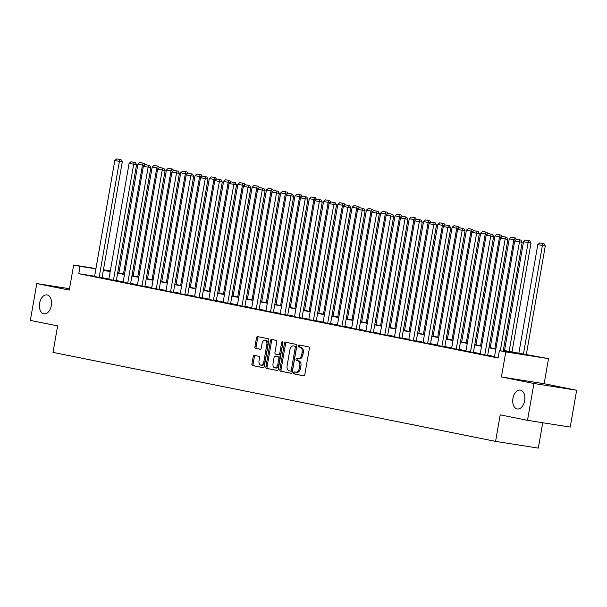 <?xml version="1.0" encoding="UTF-8"?>
<svg xmlns="http://www.w3.org/2000/svg" width="607" height="607" viewBox="0 0 607 607"><rect width="100%" height="100%" fill="white"/><g stroke="black" fill="none" stroke-linecap="round" stroke-linejoin="round"><path stroke-width="0.91" d="M293.667 372.766A1.024 0.645 -81 0 0 294.114 373.904L303.667 375.824A1.472 0.918 -81 0 0 303.69 375.832A1.472 0.918 -81 0 0 304.813 374.557L309.358 348.524A1.472 0.918 -81 0 0 308.713 346.901L299.168 344.981A1.024 0.645 -81 0 0 299.145 344.973A1.024 0.645 -81 0 0 298.356 345.869A1.024 0.645 -81 0 0 298.811 347.007L300.048 347.25A4.697 2.929 -81 0 1 302.111 352.462L301.732 354.632A4.697 2.929 -81 0 1 298.128 358.691A4.697 2.929 -81 0 1 298.052 358.676L296.815 358.433A1.024 0.645 -81 0 0 296.8 358.426A1.024 0.645 -81 0 0 296.011 359.314A1.024 0.645 -81 0 0 296.466 360.452L297.696 360.702A4.697 2.929 -81 0 1 299.767 365.907L299.388 368.077A4.697 2.929 -81 0 1 295.784 372.144A4.697 2.929 -81 0 1 295.708 372.129L294.471 371.879A1.024 0.645 -81 0 0 294.456 371.879A1.024 0.645 -81 0 0 293.667 372.766M295.427 372.076A1.024 0.645 -81 0 0 294.82 372.948A1.024 0.645 -81 0 0 295.268 374.087L303.902 375.824M300.116 345.171A1.024 0.645 -81 0 0 299.517 346.051A1.024 0.645 -81 0 0 299.964 347.189L301.201 347.432L300.048 347.25M297.771 358.623A1.024 0.645 -81 0 0 297.164 359.496A1.024 0.645 -81 0 0 297.62 360.634L298.856 360.884L297.696 360.702M51.329 305.549A9.575 5.971 -81 0 0 46.959 294.911A9.575 5.971 -81 0 0 39.607 303.189A9.575 5.971 -81 0 0 43.977 313.827A9.575 5.971 -81 0 0 51.329 305.549M524.66 400.711A9.575 5.971 -81 0 0 520.29 390.073A9.575 5.971 -81 0 0 512.945 398.351A9.575 5.971 -81 0 0 517.308 408.989A9.575 5.971 -81 0 0 524.66 400.711M254.356 355.361A1.472 0.918 -81 0 0 254.333 355.353A1.472 0.918 -81 0 0 253.202 356.62L251.928 363.927A1.472 0.918 -81 0 0 252.573 365.551L263.18 367.683A1.472 0.918 -81 0 0 263.203 367.69A1.472 0.918 -81 0 0 264.333 366.423L268.871 340.39A1.472 0.918 -81 0 0 268.226 338.759L257.626 336.627A1.472 0.918 -81 0 0 257.603 336.627A1.472 0.918 -81 0 0 256.473 337.894L254.932 346.718A1.472 0.918 -81 0 0 255.577 348.342L260.115 349.253A1.472 0.918 -81 0 0 260.137 349.26A1.472 0.918 -81 0 0 261.268 347.993L262.034 343.615A3.93 2.451 -81 0 1 265.047 340.216A3.93 2.451 -81 0 1 266.837 344.579L263.848 361.719A3.93 2.451 -81 0 1 260.835 365.118A3.93 2.451 -81 0 1 259.037 360.755L259.538 357.895A1.472 0.918 -81 0 0 258.893 356.271L254.356 355.361M94.616 276.2L78.773 273.696L80.063 266.329L73.652 265.047L95.952 268.56M527.491 420.34L533.917 383.503L576.65 390.248L570.223 427.085L527.491 420.34L500.206 414.854L495.578 441.38L53.006 352.401L57.635 325.883L30.35 320.397L36.777 283.56L69.281 290.093L73.652 265.047M576.65 390.248L544.145 383.715L501.42 376.97L533.917 383.503M501.42 376.97L505.79 351.923L499.379 350.634L516.701 353.365L503.271 350.664M78.773 273.696L498.097 358.001L499.379 350.634M279.88 369.549A1.472 0.918 -81 0 0 280.525 371.173L291.125 373.305A1.472 0.918 -81 0 0 291.148 373.313A1.472 0.918 -81 0 0 292.278 372.038L296.823 346.005A1.472 0.918 -81 0 0 296.178 344.381L285.571 342.249A1.472 0.918 -81 0 0 285.548 342.242A1.472 0.918 -81 0 0 284.417 343.509L279.88 369.549L281.033 369.731A1.472 0.918 -81 0 0 281.678 371.355L291.368 373.305M277.156 370.498L266.549 368.366A1.472 0.918 -81 0 1 265.904 366.734L270.449 340.702A1.472 0.918 -81 0 1 271.572 339.434A1.472 0.918 -81 0 1 271.595 339.434L276.139 340.352A1.472 0.918 -81 0 1 276.784 341.976L274.941 352.538A1.472 0.918 -81 0 0 275.586 354.162L278.598 354.769A1.472 0.918 -81 0 0 278.621 354.769A1.472 0.918 -81 0 0 279.744 353.502L281.663 342.507A1.024 0.645 -81 0 1 282.452 341.62A1.024 0.645 -81 0 1 282.923 342.765L278.302 369.231A1.472 0.918 -81 0 1 277.179 370.498A1.472 0.918 -81 0 0 277.179 370.498L277.202 370.505M69.517 288.727L36.777 283.56M495.578 441.38L538.31 448.118L542.734 422.745M494.538 356.537L487.702 355.163M480.258 353.669L473.414 352.288M465.971 350.793L459.135 349.42M451.691 347.925L444.855 346.551M437.412 345.049L430.568 343.676M423.125 342.181L416.288 340.808M408.845 339.305L402.009 337.932M394.558 336.437L387.721 335.064M380.278 333.569L373.442 332.188M365.998 330.694L359.154 329.32M351.711 327.826L344.875 326.445M337.431 324.95L330.595 323.577M323.152 322.082L316.308 320.708M308.864 319.206L302.028 317.833M294.585 316.338L287.748 314.965M280.305 313.462L273.461 312.089M266.018 310.594L259.181 309.221M251.738 307.726L244.902 306.345M237.451 304.851L230.614 303.477M223.171 301.983L216.335 300.602M208.891 299.107L202.048 297.733M194.604 296.239L187.768 294.865M180.325 293.363L173.488 291.99M166.045 290.495L159.201 289.122M151.758 287.619L144.921 286.246M137.478 284.751L130.642 283.378M123.198 281.883L116.354 280.502M108.911 279.008L102.075 277.634M494.477 356.893L498.157 357.652M480.198 354.018L487.656 355.414M473.832 352.637L473.377 352.546L493.62 236.555L486.154 235.175L465.91 351.165L465.448 351.074L473.832 352.637M451.631 348.281L459.089 349.67M444.802 346.817L465.053 230.812L457.587 229.431L437.344 345.429L436.888 345.33L444.81 346.802M430.985 344.025L430.522 343.926L450.766 227.936L443.307 226.563L423.064 342.553L422.601 342.462L430.985 344.025M408.784 339.662L416.243 341.058M401.955 338.205L422.206 222.192L414.74 220.819L394.497 336.809L394.042 336.718L401.963 338.19M388.139 335.405L387.676 335.314L407.919 219.324L400.461 217.951L380.217 333.941L379.754 333.85L388.139 335.405M365.938 331.05L373.851 332.537L373.396 332.446L393.639 216.456L386.173 215.075L365.93 331.065M351.65 328.175L359.116 329.571M345.292 326.794L344.829 326.703L365.073 210.712L357.606 209.332L337.363 325.329L336.908 325.231L345.292 326.794M323.083 322.438L331.005 323.926L330.549 323.827L350.793 207.837L343.327 206.463L323.083 322.454M308.804 319.563L316.27 320.959M302.445 318.182L301.983 318.091L322.226 202.093L314.76 200.72L294.516 316.71L294.061 316.619L302.445 318.182M280.237 313.819L287.703 315.215M265.957 310.951L273.416 312.347M259.136 309.494L279.379 193.481L271.913 192.108L251.67 308.098L251.215 308.007L259.136 309.471M245.311 306.694L244.856 306.603L265.1 190.613L257.634 189.232L237.39 305.222L236.935 305.131L245.311 306.694M223.11 302.332L230.569 303.728M208.831 299.463L216.289 300.86M202.465 298.083L202.01 297.984L222.253 181.994L214.787 180.62L194.543 296.611L194.081 296.52L202.465 298.083M180.264 293.72L187.722 295.116M173.435 292.263L193.686 176.25L186.22 174.877L165.977 290.867L165.521 290.776L173.443 292.248M159.618 289.463L159.163 289.372L179.406 173.382L171.94 172.009L151.697 287.999L151.234 287.908L159.618 289.463M137.417 285.108L145.331 286.595L144.876 286.504L165.119 170.506L157.653 169.133L137.41 285.123M123.13 282.232L130.596 283.628M116.772 280.851L116.309 280.76L136.552 164.77L129.094 163.389L108.85 279.379L108.387 279.288L116.772 280.851M94.571 276.496L102.484 277.976L102.029 277.885L122.273 161.894L114.806 160.521L94.563 276.511M117.826 272.073L119.033 272.315M503.324 350.33L548.523 358.661L505.79 351.923M544.145 383.715L548.523 358.661M103.448 269.743L110.337 270.828M95.906 268.833L80.063 266.329M495.828 349.169L488.984 347.796M481.541 346.301L474.704 344.92M467.261 343.425L460.417 342.052M452.974 340.557L446.137 339.184M438.694 337.682L431.858 336.308M424.414 334.814L417.57 333.44M410.127 331.938L403.291 330.565M395.847 329.07L389.011 327.697M381.568 326.202L374.724 324.821M367.281 323.326L360.444 321.953M353.001 320.458L346.165 319.077M338.714 317.582L331.877 316.209M324.434 314.714L317.598 313.341M310.154 311.839L303.31 310.465M295.867 308.971L289.031 307.597M281.587 306.095L274.751 304.722M267.308 303.227L260.464 301.854M253.02 300.359L246.184 298.978M238.741 297.483L231.904 296.11M224.461 294.615L217.617 293.234M210.174 291.739L203.337 290.366M195.894 288.871L189.058 287.498M181.607 285.996L174.77 284.622M167.327 283.128L160.491 281.754M153.047 280.252L146.204 278.879M138.76 277.384L131.924 276.01M124.481 274.516L117.644 273.135M110.201 271.64L103.357 270.267M110.292 271.101L105.466 270.343L110.254 271.306M117.705 272.801L124.541 274.174M131.985 275.669L138.821 277.042M146.264 278.545L153.108 279.918M160.552 281.413L167.388 282.786M174.831 284.288L181.668 285.662M189.111 287.157L195.955 288.53M203.398 290.025L210.234 291.406M217.678 292.9L224.514 294.274M231.957 295.768L238.801 297.149M246.245 298.644L253.081 300.017M260.524 301.512L267.361 302.885M274.812 304.388L281.648 305.761M289.091 307.256L295.928 308.629M303.371 310.131L310.215 311.505M317.658 313L324.495 314.373M331.938 315.868L338.774 317.249M346.218 318.743L353.062 320.117M360.505 321.611L367.341 322.985M374.785 324.487L381.621 325.86M389.064 327.355L395.908 328.728M403.352 330.231L410.188 331.604M417.631 333.099L424.468 334.472M431.918 335.975L438.755 337.348M446.198 338.843L453.034 340.216M460.478 341.711L467.322 343.092M474.765 344.586L481.601 345.96M489.045 347.454L495.881 348.828M119.002 272.475L117.788 272.285M295.859 372.152L296.861 372.311A4.697 2.929 -81 0 0 296.937 372.326A4.697 2.929 -81 0 0 300.541 368.259L299.388 368.077M298.856 360.884A4.697 2.929 -81 0 1 300.92 366.089L300.541 368.259M298.204 358.699L299.205 358.858A4.697 2.929 -81 0 0 299.281 358.874A4.697 2.929 -81 0 0 302.893 354.814L301.732 354.632M301.201 347.432A4.697 2.929 -81 0 1 303.272 352.644L302.893 354.814M286.489 342.431A1.472 0.918 -81 0 0 285.578 343.691L281.033 369.731M290.495 371.082A1.024 0.645 -81 0 0 290.51 371.082A1.024 0.645 -81 0 0 291.299 370.194L295.283 347.341A1.024 0.645 -81 0 0 294.835 346.202L293.53 345.944A4.697 2.929 -81 0 0 293.454 345.929A4.697 2.929 -81 0 0 289.85 349.996L287.119 365.611A4.697 2.929 -81 0 0 289.19 370.816L290.495 371.082M290.525 371.089L291.648 371.264A1.024 0.645 -81 0 0 291.663 371.264A1.024 0.645 -81 0 0 292.453 370.376L291.299 370.194M294.532 346.104A4.697 2.929 -81 0 1 294.607 346.111A4.697 2.929 -81 0 1 294.683 346.127L295.988 346.385A1.024 0.645 -81 0 1 296.444 347.523L292.453 370.376M277.391 370.49L266.549 368.366M272.513 339.624A1.472 0.918 -81 0 0 271.602 340.884L267.057 366.916A1.472 0.918 -81 0 0 267.702 368.548M278.643 354.776L279.751 354.951A1.472 0.918 -81 0 0 279.774 354.951A1.472 0.918 -81 0 0 280.904 353.684L282.824 342.689L281.663 342.507M282.938 342.31A1.024 0.645 -81 0 0 282.824 342.689M273.029 363.494A3.93 2.451 -81 0 0 274.819 367.857A3.93 2.451 -81 0 0 277.831 364.458L278.886 358.418A1.472 0.918 -81 0 0 278.241 356.795L275.229 356.188A1.472 0.918 -81 0 0 275.206 356.18A1.472 0.918 -81 0 0 274.083 357.455L273.029 363.494M274.819 367.857L275.973 368.039A3.93 2.451 -81 0 0 278.992 364.64L277.831 364.458M276.337 356.362A1.472 0.918 -81 0 1 276.367 356.362A1.472 0.918 -81 0 1 276.39 356.37L279.395 356.977A1.472 0.918 -81 0 1 280.047 358.6L278.992 364.64M260.835 365.118L261.989 365.3A3.93 2.451 -81 0 0 265.001 361.901L263.848 361.719M265.047 340.216L266.2 340.398A3.93 2.451 -81 0 1 267.998 344.761L265.001 361.901M258.536 336.809A1.472 0.918 -81 0 0 257.626 338.076L256.086 346.901A1.472 0.918 -81 0 0 256.731 348.524L260.357 349.253M255.274 355.543A1.472 0.918 -81 0 0 254.356 356.802L253.081 364.109A1.472 0.918 -81 0 0 253.726 365.733L263.415 367.683M526.269 354.875L545.283 245.941L542.392 245.486L523.393 354.359M518.81 353.441L537.817 244.56L539.699 242.921L544.062 243.748L539.699 242.921M542.908 243.566L542.392 245.486L537.817 244.56M544.062 243.748L545.283 245.941M494.47 356.908L514.713 240.918L522.179 242.292L520.965 240.106L516.603 239.279L520.965 240.106M503.173 351.233L522.179 242.292M500.282 350.778L519.812 239.924M516.603 239.279L514.713 240.918M511.974 352.068L530.996 243.066L528.113 242.61L509.106 351.491M504.531 350.573L523.53 241.692L525.419 240.053L529.782 240.88L525.419 240.053M528.621 240.698L528.113 242.61L523.53 241.692M529.782 240.88L530.996 243.066M515.73 240.038L513.826 239.742L494.826 348.615M490.251 347.697L509.25 238.824L511.14 237.178L515.495 238.005L511.14 237.178M514.341 237.823L513.826 239.742L509.25 238.824M515.495 238.005L516.337 239.515M480.19 354.04L500.434 238.05L507.9 239.424L506.678 237.231L502.323 236.404L506.678 237.231M487.649 355.436L507.9 239.424M484.765 354.958L505.525 237.049M502.323 236.404L500.434 238.05M470.486 352.09L490.729 236.1L491.245 234.181L492.398 234.363L488.036 233.536L491.245 234.181M488.036 233.536L486.154 235.175M493.62 236.555L492.398 234.363M501.443 237.17L499.546 236.867L480.547 345.747M475.964 344.829L494.971 235.948L496.852 234.31L501.215 235.137L496.852 234.31M500.062 234.955L499.546 236.867L494.971 235.948M501.215 235.137L502.05 236.639M487.163 234.294L485.266 233.999L466.259 342.879M461.684 341.953L480.683 233.08L482.573 231.434L486.935 232.261L482.573 231.434M485.775 232.079L485.266 233.999L480.683 233.08M486.935 232.261L487.77 233.771M472.883 231.426L470.979 231.123L451.98 340.003M447.397 339.085L466.404 230.205L468.293 228.566L472.648 229.393L468.293 228.566M471.495 229.211L470.979 231.123L466.404 230.205M472.648 229.393L473.49 230.895M451.623 348.297L471.867 232.306L479.333 233.68L478.119 231.495L473.756 230.668L478.119 231.495M459.089 349.693L479.333 233.68M456.206 349.215L476.958 231.313M473.756 230.668L471.867 232.306M441.919 346.347L462.162 230.357L462.678 228.437L463.831 228.619L459.476 227.792L462.678 228.437M459.476 227.792L457.587 229.431M465.053 230.812L463.831 228.619M427.639 343.471L447.883 227.481L448.398 225.569L449.552 225.751L445.189 224.924L448.398 225.569M445.189 224.924L443.307 226.563M450.766 227.936L449.552 225.751M458.596 228.558L456.699 228.255L437.693 337.135M433.117 336.21L452.124 227.337L454.006 225.69L458.368 226.517L454.006 225.69M457.215 226.335L456.699 228.255L452.124 227.337M458.368 226.517L459.203 228.027M408.777 339.685L429.02 223.695L436.486 225.068L435.272 222.875L430.909 222.048L435.272 222.875M416.243 341.081L436.486 225.068M413.359 340.603L434.111 222.693M430.909 222.048L429.02 223.695M444.316 225.683L442.42 225.387L423.413 334.26M418.838 333.342L437.837 224.461L439.726 222.822L444.081 223.649L439.726 222.822M442.928 223.467L442.42 225.387L437.837 224.461M444.081 223.649L444.923 225.159M399.072 337.735L419.316 221.737L419.832 219.825L420.985 220.007L416.63 219.18L419.832 219.825M416.63 219.18L414.74 220.819M422.206 222.192L420.985 220.007M430.037 222.815L428.132 222.511L409.133 331.392M404.55 330.474L423.557 221.593L425.446 219.954L429.802 220.781L425.446 219.954M428.648 220.599L428.132 222.511L423.557 221.593M429.802 220.781L430.644 222.283M384.792 334.859L405.036 218.869L405.552 216.949L406.705 217.131L402.342 216.304L405.552 216.949M402.342 216.304L400.461 217.951M407.919 219.324L406.705 217.131M415.749 219.939L413.853 219.643L394.846 328.516M390.271 327.598L409.27 218.717L411.159 217.078L415.522 217.905L411.159 217.078M414.361 217.723L413.853 219.643L409.27 218.717M415.522 217.905L416.356 219.415M370.505 331.991L390.756 216.001L391.265 214.081L392.418 214.263L388.063 213.436L391.265 214.081M388.063 213.436L386.173 215.075M393.639 216.456L392.418 214.263M401.47 217.071L399.565 216.767L380.566 325.648M375.991 324.73L394.99 215.849L396.879 214.21L401.235 215.037L396.879 214.21M400.081 214.855L399.565 216.767L394.99 215.849M401.235 215.037L402.077 216.54M351.65 328.197L371.894 212.207L379.36 213.581L378.138 211.388L373.783 210.568L378.138 211.388M359.109 329.593L379.36 213.581M356.226 329.115L376.985 211.206M373.783 210.568L371.894 212.207M387.183 214.195L385.286 213.899L366.287 322.772M361.704 321.854L380.71 212.981L382.592 211.335L386.955 212.162L382.592 211.335M385.802 211.98L385.286 213.899L380.71 212.981M386.955 212.162L387.79 213.672M341.946 326.247L362.189 210.257L362.698 208.338L363.859 208.52L359.496 207.693L362.698 208.338M359.496 207.693L357.606 209.332M365.073 210.712L363.859 208.52M372.903 211.327L371.006 211.024L351.999 319.904M347.424 318.986L366.423 210.105L368.312 208.467L372.675 209.294L368.312 208.467M371.514 209.112L371.006 211.024L366.423 210.105M372.675 209.294L373.51 210.796M327.659 323.372L347.902 207.382L348.418 205.47L349.571 205.652L345.216 204.825L348.418 205.47M345.216 204.825L343.327 206.463M350.793 207.837L349.571 205.652M358.623 208.451L356.719 208.155L337.72 317.036M333.144 316.11L352.143 207.237L354.033 205.591L358.388 206.418L354.033 205.591M357.235 206.236L356.719 208.155L352.143 207.237M358.388 206.418L359.23 207.928M308.804 319.586L329.047 203.588L336.513 204.969L335.292 202.776L330.929 201.949L335.292 202.776M316.262 320.982L336.513 204.969M313.379 320.504L334.138 202.594M330.929 201.949L329.047 203.588M344.336 205.583L342.439 205.287L323.44 314.16M318.857 313.242L337.864 204.362L339.745 202.723L344.108 203.55L339.745 202.723M342.955 203.368L342.439 205.287L337.864 204.362M344.108 203.55L344.943 205.052M299.099 317.636L319.343 201.638L319.851 199.726L321.012 199.908L316.649 199.081L319.851 199.726M316.649 199.081L314.76 200.72M322.226 202.093L321.012 199.908M330.056 202.715L328.159 202.412L309.153 311.292M304.577 310.367L323.577 201.494L325.466 199.855L329.829 200.674L325.466 199.855M328.668 200.492L328.159 202.412L323.577 201.494M329.829 200.674L330.663 202.184M280.237 313.842L300.48 197.852L307.946 199.225L306.725 197.032L302.369 196.205L306.725 197.032M287.695 315.238L307.946 199.225M284.812 314.76L305.571 196.85M302.369 196.205L300.48 197.852M315.777 199.84L313.872 199.544L294.873 308.417M290.29 307.499L309.297 198.618L311.186 196.979L315.541 197.806L311.186 196.979M314.388 197.624L313.872 199.544L309.297 198.618M315.541 197.806L316.384 199.316M265.957 310.966L286.2 194.976L293.659 196.349L292.445 194.164L288.082 193.337L292.445 194.164M273.416 312.362L293.659 196.349M270.532 311.892L291.292 193.982M288.082 193.337L286.2 194.976M301.489 196.972L299.592 196.668L280.586 305.549M276.01 304.631L295.017 195.75L296.899 194.111L301.262 194.938L296.899 194.111M300.108 194.756L299.592 196.668L295.017 195.75M301.262 194.938L302.096 196.44M256.253 309.016L276.496 193.026L277.004 191.106L278.165 191.288L273.803 190.461L277.004 191.106M273.803 190.461L271.913 192.108M279.379 193.481L278.165 191.288M287.21 194.096L285.305 193.8L266.306 302.673M261.731 301.755L280.73 192.874L282.619 191.235L286.974 192.062L282.619 191.235M285.821 191.88L285.305 193.8L280.73 192.874M286.974 192.062L287.817 193.572M241.965 306.148L262.209 190.158L262.725 188.238L263.878 188.42L259.523 187.593L262.725 188.238M259.523 187.593L257.634 189.232M265.1 190.613L263.878 188.42M272.93 191.228L271.026 190.924L252.026 299.805M247.444 298.887L266.45 190.006L268.34 188.367L272.695 189.194L268.34 188.367M271.541 189.012L271.026 190.924L266.45 190.006M272.695 189.194L273.537 190.697M223.103 302.354L243.354 186.364L250.812 187.738L249.598 185.545L245.236 184.725L249.598 185.545M230.569 303.75L250.812 187.738M227.686 303.272L248.445 185.363M245.236 184.725L243.354 186.364M258.643 188.352L256.746 188.056L237.739 296.937M233.164 296.011L252.163 187.138L254.052 185.492L258.415 186.319L254.052 185.492M257.254 186.137L256.746 188.056L252.163 187.138M258.415 186.319L259.25 187.829M208.823 299.486L229.067 183.489L236.533 184.869L235.311 182.677L230.956 181.85L235.311 182.677M216.289 300.875L236.533 184.869M213.398 300.404L234.158 182.495M230.956 181.85L229.067 183.489M244.363 185.484L242.459 185.181L223.459 294.061M218.884 293.143L237.883 184.262L239.773 182.624L244.128 183.451L239.773 182.624M242.975 183.268L242.459 185.181L237.883 184.262M244.128 183.451L244.97 184.953M199.119 297.529L219.362 181.539L219.878 179.626L221.031 179.809L216.676 178.982L219.878 179.626M216.676 178.982L214.787 180.62M222.253 181.994L221.031 179.809M230.076 182.608L228.179 182.312L209.18 291.193M204.597 290.267L223.604 181.394L225.485 179.748L229.848 180.575L225.485 179.748M228.695 180.393L228.179 182.312L223.604 181.394M229.848 180.575L230.683 182.085M180.256 293.742L200.5 177.745L207.966 179.126L206.752 176.933L202.389 176.106L206.752 176.933M187.722 295.139L207.966 179.126M184.839 294.661L205.591 176.751M202.389 176.106L200.5 177.745M215.796 179.74L213.899 179.444L194.893 288.317M190.317 287.399L209.316 178.519L211.206 176.88L215.568 177.707L211.206 176.88M214.408 177.525L213.899 179.444L209.316 178.519M215.568 177.707L216.403 179.209M170.552 291.792L190.795 175.795L191.311 173.883L192.465 174.065L188.109 173.238L191.311 173.883M188.109 173.238L186.22 174.877M193.686 176.25L192.465 174.065M201.516 176.872L199.612 176.569L180.613 285.449M176.038 284.524L195.037 175.651L196.926 174.012L201.281 174.831L196.926 174.012M200.128 174.649L199.612 176.569L195.037 175.651M201.281 174.831L202.123 176.341M156.272 288.917L176.516 172.927L177.032 171.007L178.185 171.189L173.822 170.362L177.032 171.007M173.822 170.362L171.94 172.009M179.406 173.382L178.185 171.189M187.229 173.997L185.332 173.701L166.333 282.574M161.75 281.656L180.757 172.775L182.639 171.136L187.002 171.963L182.639 171.136M185.848 171.781L185.332 173.701L180.757 172.775M187.002 171.963L187.836 173.473M141.992 286.049L162.236 170.051L162.744 168.139L163.905 168.321L159.542 167.494L162.744 168.139M159.542 167.494L157.653 169.133M165.119 170.506L163.905 168.321M172.949 171.128L171.053 170.825L152.046 279.706M147.471 278.788L166.47 169.907L168.359 168.268L172.714 169.095L168.359 168.268M171.561 168.913L171.053 170.825L166.47 169.907M172.714 169.095L173.556 170.597M123.13 282.255L143.373 166.265L150.84 167.638L149.618 165.445L145.263 164.618L149.618 165.445M130.588 283.651L150.84 167.638M127.705 283.173L148.465 165.263M145.263 164.618L143.373 166.265M158.67 168.253L156.765 167.957L137.766 276.83M133.183 275.912L152.19 167.031L154.079 165.392L158.435 166.219L154.079 165.392M157.281 166.037L156.765 167.957L152.19 167.031M158.435 166.219L159.277 167.729M113.426 280.305L133.669 164.315L134.185 162.395L135.338 162.577L130.975 161.75L134.185 162.395M130.975 161.75L129.094 163.389M136.552 164.77L135.338 162.577M144.383 165.385L142.486 165.081L123.479 273.962M118.904 273.044L137.91 164.163L139.792 162.524L144.155 163.351L139.792 162.524M143.002 163.169L142.486 165.081L137.91 164.163M144.155 163.351L144.99 164.854M99.146 277.429L119.389 161.439L119.898 159.52L121.059 159.709L116.696 158.882L119.898 159.52M116.696 158.882L114.806 160.521M122.273 161.894L121.059 159.709M295.268 374.087L294.114 373.904M299.964 347.189L298.811 347.007M297.62 360.634L296.466 360.452M300.92 366.089L299.767 365.907M303.272 352.644L302.111 352.462M285.578 343.691L284.417 343.509M281.678 371.355L280.525 371.173M296.444 347.523L295.283 347.341M295.988 346.385L294.835 346.202M294.683 346.127L293.53 345.944M267.057 366.916L265.904 366.734M271.602 340.884L270.449 340.702M280.904 353.684L279.744 353.502M280.047 358.6L278.886 358.418M279.395 356.977L278.241 356.795M276.39 356.37L275.229 356.188M267.998 344.761L266.837 344.579M256.731 348.524L255.577 348.342M256.086 346.901L254.932 346.718M257.626 338.076L256.473 337.894M253.726 365.733L252.573 365.551M253.081 364.109L251.928 363.927M254.356 356.802L253.202 356.62M296.937 372.326L295.784 372.144M299.281 358.874L298.128 358.691M291.663 371.264L290.51 371.082M294.607 346.111L293.454 345.929M279.774 354.951L278.621 354.769M276.367 356.362L275.206 356.18"/></g></svg>
